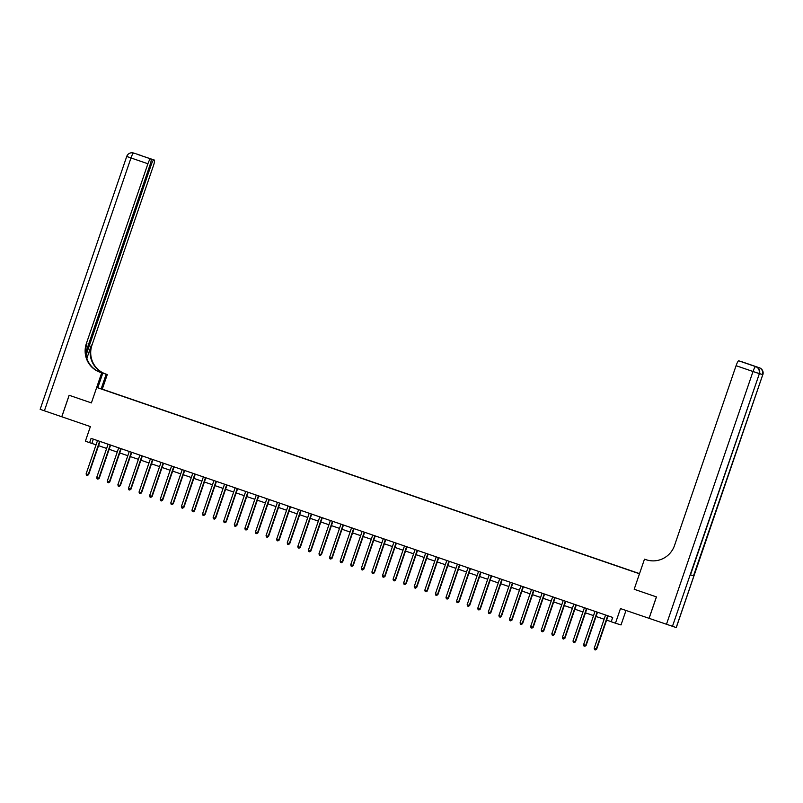 <?xml version="1.0" encoding="UTF-8"?>
<svg xmlns="http://www.w3.org/2000/svg" width="803" height="803" viewBox="0 0 803 803"><rect width="100%" height="100%" fill="white"/><g stroke="black" fill="none" stroke-linecap="round" stroke-linejoin="round"><path stroke-width="1.2" d="M103.848 389.867L107.08 390.961L103.848 389.867M639.529 573.623L102.272 389.164L107.281 374.549L105.755 374.027A22.725 22.384 107.3 0 1 91.943 345.25L153.493 165.498A5.45 0.944 108.9 0 0 154.357 160.058L141.639 155.792M625.989 610.481L621.03 624.945L615.459 623.208L611.224 621.753L612.699 617.447L91.09 438.368L89.615 442.664L96.059 444.812M150.583 158.884A5.45 0.944 108.9 0 0 147.913 163.762L130.979 157.95L44.406 410.805L61.761 416.767L69.128 395.267L91.401 402.905L69.168 395.277L61.811 416.777L90.388 426.594L85.379 441.208L89.615 442.664M676.196 627.575L762.77 374.71L676.277 627.595L620.468 608.584L615.459 623.208M649.085 618.41L656.452 596.91L634.179 589.261L656.402 596.89L649.045 618.4M634.962 572.188L629.964 570.491L634.952 572.218M100.174 372.281A22.725 22.384 107.3 0 1 86.373 343.513L86.915 343.684A22.725 22.384 107.3 0 0 100.726 372.451L101.7 372.803L91.401 402.905L96.701 387.427L102.272 389.164M96.701 387.427L639.479 573.784L634.179 589.261L644.488 559.159L646.003 559.681A22.725 22.384 -72.7 0 0 674.54 545.448L736.08 365.696A5.45 0.944 -71.1 0 1 738.75 360.818L756.075 366.75A5.45 0.944 108.9 0 0 756.065 366.75A5.45 5.37 -72.7 0 1 759.377 373.656L672.432 626.4M628.578 569.989L116.335 394.153M628.608 569.929L639.519 573.673M639.509 573.683L116.375 394.032M98.548 445.665L106.648 448.445M109.138 449.299L117.228 452.079M119.717 452.932L127.818 455.713M130.307 456.566L138.397 459.346M140.886 460.199L148.987 462.98M151.476 463.833L159.566 466.613M162.055 467.466L170.156 470.247M172.645 471.1L180.735 473.88M183.225 474.734L191.325 477.514M193.814 478.367L201.904 481.148M204.394 482.001L212.494 484.781M214.983 485.634L223.073 488.415M225.563 489.268L233.663 492.048M236.152 492.901L244.242 495.682M246.732 496.535L254.832 499.315M257.321 500.179L265.412 502.949M267.901 503.812L276.001 506.583M278.49 507.446L286.581 510.226M289.07 511.079L297.17 513.86M299.66 514.713L307.75 517.493M310.239 518.347L318.339 521.127M320.829 521.98L328.919 524.76M331.408 525.614L339.508 528.394M341.998 529.247L350.088 532.028M352.577 532.881L360.677 535.661M363.167 536.514L371.257 539.295M373.746 540.148L381.847 542.928M384.336 543.782L392.426 546.562M394.925 547.415L403.016 550.196M405.505 551.049L413.595 553.829M416.095 554.682L424.185 557.463M426.674 558.316L434.764 561.096M437.264 561.949L445.354 564.73M447.843 565.583L455.933 568.363M458.433 569.217L466.523 571.997M469.012 572.85L477.112 575.631M479.602 576.494L487.692 579.264M490.181 580.127L498.282 582.898M500.771 583.761L508.861 586.531M511.35 587.394L519.451 590.175M521.94 591.028L530.03 593.808M532.519 594.662L540.62 597.442M543.109 598.295L551.199 601.076M553.689 601.929L561.789 604.709M564.278 605.562L572.368 608.343M574.858 609.196L582.958 611.976M585.447 612.83L593.537 615.61M596.027 616.463L604.127 619.243M606.616 620.097L611.244 621.693M93.329 439.131L91.873 443.366M607.791 615.771L607.72 615.841A0.913 0.893 -72.7 0 0 607.55 616.142L596.298 648.995L594.19 648.272L605.432 615.419A0.913 0.893 -72.7 0 0 605.482 615.078L605.482 614.978M608.152 615.891L608.102 615.961A0.913 0.893 -72.7 0 0 607.931 616.262L596.679 649.115L595.394 649.928L594.551 649.637L594.19 648.272M596.679 649.115L595.394 649.928M597.201 612.127L597.141 612.207A0.913 0.893 -72.7 0 0 596.97 612.508L585.718 645.361L583.6 644.638L594.852 611.786A0.913 0.893 -72.7 0 0 594.903 611.444L594.893 611.334M597.573 612.257L597.512 612.328A0.913 0.893 -72.7 0 0 597.342 612.629L586.09 645.482L584.815 646.295L583.962 646.003L583.6 644.638M586.09 645.482L584.815 646.295M586.622 608.493L586.551 608.574A0.913 0.893 -72.7 0 0 586.381 608.875L575.129 641.727L573.011 641.005L584.263 608.152A0.913 0.893 -72.7 0 0 584.313 607.801L584.313 607.7M586.983 608.624L586.933 608.694A0.913 0.893 -72.7 0 0 586.762 608.995L575.51 641.848L574.225 642.661L573.382 642.37L573.011 641.005M575.51 641.848L574.225 642.661M576.032 604.86L575.972 604.94A0.913 0.893 -72.7 0 0 575.801 605.241L564.549 638.094L562.431 637.371L573.683 604.518A0.913 0.893 -72.7 0 0 573.723 604.167L573.723 604.067M576.403 604.99L576.343 605.06A0.913 0.893 -72.7 0 0 576.173 605.362L564.921 638.214L563.646 639.027L562.793 638.736L562.431 637.371M564.921 638.214L563.646 639.027M565.453 601.226L565.382 601.306A0.913 0.893 -72.7 0 0 565.212 601.608L553.96 634.46L551.842 633.738L563.094 600.875A0.913 0.893 -72.7 0 0 563.144 600.534L563.134 600.433M565.814 601.357L565.764 601.427A0.913 0.893 -72.7 0 0 565.593 601.728L554.341 634.581L553.056 635.394L552.213 635.103L551.842 633.738M554.341 634.581L553.056 635.394M757.42 367.443A5.45 0.944 -71.1 0 1 757.811 367.252L754.8 366.319M644.488 559.159L647.148 560.042M751.869 365.305L739.202 360.959A5.45 0.944 -71.1 0 1 739.212 360.959L738.75 360.818M690.47 574.908L759.377 373.656L690.47 574.908L693.491 575.851L690.57 574.878M741.892 361.882A5.45 0.944 -71.1 0 1 742.072 361.852L754.78 366.218M757.811 367.252L742.524 361.992A5.45 0.944 -71.1 0 1 742.534 361.992L742.072 361.852M646.003 559.681L646.545 559.852A22.725 22.384 -72.7 0 0 646.877 559.962M101.178 388.823L106.187 374.208L98.618 371.608M106.187 374.208L107.281 374.549M98.478 371.538L105.213 373.857A22.725 22.384 107.3 0 1 91.401 345.079L86.844 358.399M101.7 372.803L99.923 372.16M141.208 155.561L137.423 154.246A5.45 0.944 -71.1 0 1 137.423 154.246L137.423 154.246A5.45 5.37 -72.7 0 0 137.273 154.196A5.45 5.45 0 0 1 137.423 154.246M153.905 159.917A5.45 0.944 108.9 0 0 151.235 164.796L150.181 164.434M86.041 355.237L151.235 164.796M44.406 410.805L40.15 409.319L126.723 156.465L130.979 157.95A5.45 0.944 -71.1 0 1 133.649 153.072A5.45 5.37 107.3 0 0 133.509 153.022A5.45 5.45 0 0 0 126.723 156.465M97.785 387.769L102.794 373.144M85.72 352.698L150.171 164.464A5.45 0.944 108.9 0 0 151.034 159.024L138.327 154.658M86.373 343.513L147.913 163.762M554.863 597.593L554.803 597.673A0.913 0.893 -72.7 0 0 554.632 597.974L543.38 630.827L541.262 630.104L552.514 597.241A0.913 0.893 -72.7 0 0 552.554 596.9L552.554 596.8M555.234 597.723L555.174 597.793A0.913 0.893 -72.7 0 0 555.003 598.094L543.751 630.947L542.477 631.76L541.624 631.469L541.262 630.104M543.751 630.947L542.477 631.76M544.283 593.959L544.213 594.039A0.913 0.893 -72.7 0 0 544.043 594.34L532.79 627.193L530.673 626.47L541.925 593.608A0.913 0.893 -72.7 0 0 541.975 593.266L541.965 593.166M544.645 594.09L544.595 594.16A0.913 0.893 -72.7 0 0 544.424 594.451L533.172 627.314L531.887 628.127L531.044 627.836L530.673 626.47M533.172 627.314L531.887 628.127M533.694 590.325L533.634 590.406A0.913 0.893 -72.7 0 0 533.453 590.707L522.211 623.56L520.093 622.827L531.345 589.974A0.913 0.893 -72.7 0 0 531.385 589.633L531.385 589.532M534.065 590.456L534.005 590.526A0.913 0.893 -72.7 0 0 533.834 590.817L522.582 623.68L520.454 624.202L520.093 622.827M522.582 623.68L521.308 624.493M523.114 586.692L523.044 586.772A0.913 0.893 -72.7 0 0 522.873 587.073L511.621 619.926L509.503 619.193L520.756 586.341A0.913 0.893 -72.7 0 0 520.806 585.999L520.796 585.899M523.476 586.822L523.426 586.883A0.913 0.893 -72.7 0 0 523.255 587.184L512.003 620.046L510.718 620.86L509.875 620.568L509.503 619.193M512.003 620.046L510.718 620.86M512.525 583.058L512.465 583.139A0.913 0.893 -72.7 0 0 512.284 583.44L501.042 616.292L498.924 615.56L510.176 582.707A0.913 0.893 -72.7 0 0 510.216 582.366L510.216 582.265M512.896 583.189L512.836 583.249A0.913 0.893 -72.7 0 0 512.665 583.55L501.413 616.413L499.285 616.935L498.924 615.56M501.413 616.413L500.139 617.226M501.945 579.425L501.875 579.505A0.913 0.893 -72.7 0 0 501.704 579.806L490.452 612.659L488.334 611.926L499.586 579.073A0.913 0.893 -72.7 0 0 499.637 578.732L499.627 578.632M502.307 579.555L502.256 579.615A0.913 0.893 -72.7 0 0 502.076 579.917L490.834 612.769L489.549 613.592L488.706 613.301L488.334 611.926M490.834 612.769L489.549 613.592M491.356 575.791L491.295 575.871A0.913 0.893 -72.7 0 0 491.115 576.173L479.873 609.025L477.755 608.293L489.007 575.44A0.913 0.893 -72.7 0 0 489.047 575.099L489.047 574.998M491.727 575.922L491.667 575.982A0.913 0.893 -72.7 0 0 491.496 576.283L480.244 609.136L478.969 609.959L478.116 609.668L477.755 608.293M480.244 609.136L478.969 609.959M480.776 572.158L480.706 572.238A0.913 0.893 -72.7 0 0 480.535 572.529L469.283 605.392L467.165 604.659L478.417 571.806A0.913 0.893 -72.7 0 0 478.468 571.465L478.458 571.365M481.138 572.288L481.087 572.348A0.913 0.893 -72.7 0 0 480.907 572.649L469.665 605.502L468.38 606.325L467.537 606.034L467.165 604.659M469.665 605.502L468.38 606.325M470.187 568.524L470.116 568.604A0.913 0.893 -72.7 0 0 469.946 568.895L458.704 601.758L456.586 601.025L467.838 568.173A0.913 0.893 -72.7 0 0 467.878 567.831L467.878 567.731M470.558 568.654L470.498 568.715A0.913 0.893 -72.7 0 0 470.327 569.016L459.075 601.869L457.8 602.692L456.947 602.401L456.586 601.025M459.075 601.869L457.8 602.692M459.607 564.89L459.537 564.971A0.913 0.893 -72.7 0 0 459.366 565.262L448.114 598.125L445.996 597.392L457.248 564.539A0.913 0.893 -72.7 0 0 457.298 564.198L457.288 564.097M459.968 565.011L459.918 565.081A0.913 0.893 -72.7 0 0 459.738 565.382L448.496 598.235L447.211 599.058L446.368 598.767L445.996 597.392M448.496 598.235L447.211 599.058M449.018 561.257L448.947 561.327A0.913 0.893 -72.7 0 0 448.777 561.628L437.535 594.491L435.417 593.758L446.669 560.906A0.913 0.893 -72.7 0 0 446.709 560.564L446.709 560.464M449.389 561.377L449.329 561.448A0.913 0.893 -72.7 0 0 449.158 561.749L437.906 594.601L436.631 595.424L435.778 595.133L435.417 593.758M437.906 594.601L436.631 595.424M438.428 557.623L438.368 557.694A0.913 0.893 -72.7 0 0 438.197 557.995L426.945 590.847L424.827 590.125L436.079 557.272A0.913 0.893 -72.7 0 0 436.129 556.931L436.119 556.83M438.799 557.744L438.739 557.814A0.913 0.893 -72.7 0 0 438.568 558.115L427.326 590.968L426.042 591.791L425.199 591.5L424.827 590.125M427.326 590.968L426.042 591.791M427.848 553.99L427.778 554.06A0.913 0.893 -72.7 0 0 427.608 554.361L416.366 587.214L414.248 586.491L425.49 553.638A0.913 0.893 -72.7 0 0 425.54 553.297L425.54 553.197M428.22 554.11L428.16 554.18A0.913 0.893 -72.7 0 0 427.989 554.482L416.737 587.334L415.462 588.157L414.609 587.866L414.248 586.491M416.737 587.334L415.462 588.157M417.259 550.356L417.199 550.426A0.913 0.893 -72.7 0 0 417.028 550.728L405.776 583.58L403.658 582.858L414.91 550.005A0.913 0.893 -72.7 0 0 414.96 549.664L414.95 549.563M417.63 550.477L417.57 550.547A0.913 0.893 -72.7 0 0 417.399 550.848L406.157 583.701L404.873 584.524L404.029 584.233L403.658 582.858M406.157 583.701L404.873 584.524M406.679 546.723L406.609 546.793A0.913 0.893 -72.7 0 0 406.438 547.094L395.196 579.947L393.079 579.224L404.321 546.371A0.913 0.893 -72.7 0 0 404.371 546.03L404.371 545.93M407.051 546.843L406.991 546.913A0.913 0.893 -72.7 0 0 406.82 547.214L395.568 580.067L394.293 580.89L393.44 580.599L393.079 579.224M395.568 580.067L394.293 580.89M396.09 543.089L396.03 543.159A0.913 0.893 -72.7 0 0 395.859 543.46L384.607 576.313L382.489 575.59L393.741 542.738A0.913 0.893 -72.7 0 0 393.791 542.396L393.781 542.296M396.461 543.209L396.401 543.28A0.913 0.893 -72.7 0 0 396.23 543.581L384.988 576.434L382.86 576.966L382.489 575.59M384.988 576.434L383.704 577.247M385.51 539.455L385.44 539.526A0.913 0.893 -72.7 0 0 385.269 539.827L374.027 572.68L371.909 571.957L383.151 539.104A0.913 0.893 -72.7 0 0 383.202 538.763L383.202 538.662M385.882 539.576L385.821 539.646A0.913 0.893 -72.7 0 0 385.651 539.947L374.399 572.8L373.124 573.613L372.271 573.322L371.909 571.957M374.399 572.8L373.124 573.613M374.921 535.812L374.86 535.892A0.913 0.893 -72.7 0 0 374.69 536.193L363.438 569.046L361.32 568.323L372.572 535.471A0.913 0.893 -72.7 0 0 372.622 535.129L372.612 535.019M375.292 535.942L375.232 536.013A0.913 0.893 -72.7 0 0 375.061 536.314L363.819 569.166L362.534 569.979L361.691 569.688L361.32 568.323M363.819 569.166L362.534 569.979M364.341 532.178L364.271 532.259A0.913 0.893 -72.7 0 0 364.1 532.56L352.858 565.412L350.74 564.69L361.982 531.837A0.913 0.893 -72.7 0 0 362.033 531.486L362.033 531.385M364.713 532.309L364.652 532.379A0.913 0.893 -72.7 0 0 364.482 532.68L353.23 565.533L351.955 566.346L351.102 566.055L350.74 564.69M353.23 565.533L351.955 566.346M353.752 528.545L353.691 528.625A0.913 0.893 -72.7 0 0 353.521 528.926L342.269 561.779L340.151 561.056L351.403 528.203A0.913 0.893 -72.7 0 0 351.453 527.852L351.443 527.752M354.123 528.675L354.063 528.745A0.913 0.893 -72.7 0 0 353.892 529.047L342.65 561.899L341.365 562.712L340.522 562.421L340.151 561.056M342.65 561.899L341.365 562.712M343.172 524.911L343.102 524.991A0.913 0.893 -72.7 0 0 342.931 525.292L331.689 558.145L329.571 557.423L340.813 524.56A0.913 0.893 -72.7 0 0 340.863 524.218L340.863 524.118M343.543 525.042L343.483 525.112A0.913 0.893 -72.7 0 0 343.313 525.413L332.061 558.266L330.786 559.079L329.933 558.788L329.571 557.423M332.061 558.266L330.786 559.079M332.583 521.277L332.522 521.358A0.913 0.893 -72.7 0 0 332.352 521.659L321.1 554.512L318.982 553.789L330.234 520.926A0.913 0.893 -72.7 0 0 330.284 520.585L330.274 520.485M332.954 521.408L332.894 521.478A0.913 0.893 -72.7 0 0 332.723 521.779L321.481 554.632L320.196 555.445L319.353 555.154L318.982 553.789M321.481 554.632L320.196 555.445M322.003 517.644L321.933 517.724A0.913 0.893 -72.7 0 0 321.762 518.025L310.52 550.878L308.402 550.155L319.644 517.293A0.913 0.893 -72.7 0 0 319.694 516.951L319.694 516.851M322.374 517.774L322.314 517.845A0.913 0.893 -72.7 0 0 322.144 518.146L310.891 550.999L309.607 551.812L308.764 551.52L308.402 550.155M310.891 550.999L309.607 551.812M311.413 514.01L311.353 514.091A0.913 0.893 -72.7 0 0 311.183 514.392L299.931 547.245L297.813 546.522L309.065 513.659A0.913 0.893 -72.7 0 0 309.115 513.318L309.105 513.217M311.785 514.141L311.725 514.211A0.913 0.893 -72.7 0 0 311.554 514.502L300.312 547.365L299.027 548.178L298.184 547.887L297.813 546.522M300.312 547.365L299.027 548.178M300.834 510.377L300.764 510.457A0.913 0.893 -72.7 0 0 300.593 510.758L289.351 543.611L287.233 542.878L298.475 510.025A0.913 0.893 -72.7 0 0 298.525 509.684L298.525 509.584M301.205 510.507L301.145 510.578A0.913 0.893 -72.7 0 0 300.974 510.869L289.722 543.731L288.438 544.544L287.594 544.253L287.233 542.878M289.722 543.731L288.438 544.544M290.244 506.743L290.184 506.823A0.913 0.893 -72.7 0 0 290.013 507.125L278.761 539.977L276.644 539.245L287.896 506.392A0.913 0.893 -72.7 0 0 287.946 506.051L287.936 505.95M290.616 506.874L290.556 506.934A0.913 0.893 -72.7 0 0 290.385 507.235L279.143 540.098L277.858 540.911L277.015 540.62L276.644 539.245M279.143 540.098L277.858 540.911M279.665 503.11L279.595 503.19A0.913 0.893 -72.7 0 0 279.424 503.491L268.182 536.344L266.064 535.611L277.306 502.758A0.913 0.893 -72.7 0 0 277.356 502.417L277.356 502.317M280.036 503.24L279.976 503.3A0.913 0.893 -72.7 0 0 279.805 503.601L268.553 536.454L267.269 537.277L266.425 536.986L266.064 535.611M268.553 536.454L267.269 537.277M269.075 499.476L269.015 499.556A0.913 0.893 -72.7 0 0 268.844 499.857L257.592 532.71L255.474 531.977L266.726 499.125A0.913 0.893 -72.7 0 0 266.777 498.783L266.767 498.683M269.447 499.607L269.386 499.667A0.913 0.893 -72.7 0 0 269.216 499.968L257.974 532.821L256.689 533.644L255.846 533.353L255.474 531.977M257.974 532.821L256.689 533.644M258.496 495.842L258.425 495.923A0.913 0.893 -72.7 0 0 258.255 496.224L247.013 529.077L244.895 528.344L256.137 495.491A0.913 0.893 -72.7 0 0 256.187 495.15L256.187 495.049M258.867 495.973L258.807 496.033A0.913 0.893 -72.7 0 0 258.636 496.334L247.384 529.187L246.099 530.01L245.256 529.719L244.895 528.344M247.384 529.187L246.099 530.01M247.906 492.209L247.846 492.289A0.913 0.893 -72.7 0 0 247.675 492.58L236.423 525.443L234.305 524.71L245.557 491.858A0.913 0.893 -72.7 0 0 245.608 491.516L245.598 491.416M248.278 492.339L248.217 492.4A0.913 0.893 -72.7 0 0 248.047 492.701L236.805 525.553L235.52 526.377L234.677 526.085L234.305 524.71M236.805 525.553L235.52 526.377M237.327 488.575L237.256 488.656A0.913 0.893 -72.7 0 0 237.086 488.947L225.844 521.809L223.726 521.077L234.968 488.224A0.913 0.893 -72.7 0 0 235.018 487.883L235.018 487.782M237.698 488.696L237.638 488.766A0.913 0.893 -72.7 0 0 237.467 489.067L226.215 521.92L224.93 522.743L224.087 522.452L223.726 521.077M226.215 521.92L224.93 522.743M226.737 484.942L226.677 485.012A0.913 0.893 -72.7 0 0 226.506 485.313L215.254 518.176L213.136 517.443L224.388 484.59A0.913 0.893 -72.7 0 0 224.438 484.249L224.428 484.149M227.108 485.062L227.048 485.132A0.913 0.893 -72.7 0 0 226.878 485.434L215.636 518.286L214.351 519.109L213.508 518.818L213.136 517.443M215.636 518.286L214.351 519.109M216.158 481.308L216.087 481.378A0.913 0.893 -72.7 0 0 215.917 481.68L204.675 514.542L202.557 513.81L213.799 480.957A0.913 0.893 -72.7 0 0 213.849 480.616L213.849 480.515M216.529 481.429L216.469 481.499A0.913 0.893 -72.7 0 0 216.298 481.8L205.046 514.653L203.761 515.476L202.918 515.185L202.557 513.81M205.046 514.653L203.761 515.476M205.568 477.675L205.508 477.745A0.913 0.893 -72.7 0 0 205.337 478.046L194.085 510.899L191.967 510.176L203.219 477.323A0.913 0.893 -72.7 0 0 203.269 476.982L203.259 476.882M205.939 477.795L205.879 477.865A0.913 0.893 -72.7 0 0 205.709 478.166L194.467 511.019L193.182 511.842L192.339 511.551L191.967 510.176M194.467 511.019L193.182 511.842M194.988 474.041L194.918 474.111A0.913 0.893 -72.7 0 0 194.748 474.412L183.506 507.265L181.388 506.542L192.63 473.69A0.913 0.893 -72.7 0 0 192.68 473.348L192.68 473.248M195.36 474.161L195.3 474.232A0.913 0.893 -72.7 0 0 195.129 474.533L183.877 507.386L182.592 508.209L181.749 507.918L181.388 506.542M183.877 507.386L182.592 508.209M184.399 470.407L184.339 470.478A0.913 0.893 -72.7 0 0 184.168 470.779L172.916 503.632L170.798 502.909L182.05 470.056A0.913 0.893 -72.7 0 0 182.1 469.715L182.09 469.614M184.77 470.528L184.71 470.598A0.913 0.893 -72.7 0 0 184.539 470.899L173.297 503.752L172.013 504.575L171.159 504.284L170.798 502.909M173.297 503.752L172.013 504.575M173.819 466.774L173.749 466.844A0.913 0.893 -72.7 0 0 173.578 467.145L162.326 499.998L160.219 499.275L171.461 466.423A0.913 0.893 -72.7 0 0 171.511 466.081L171.511 465.981M174.181 466.894L174.131 466.965A0.913 0.893 -72.7 0 0 173.96 467.266L162.708 500.118L160.58 500.65L160.219 499.275M162.708 500.118L161.423 500.931M163.23 463.14L163.17 463.211A0.913 0.893 -72.7 0 0 162.999 463.512L151.747 496.364L149.629 495.642L160.881 462.789A0.913 0.893 -72.7 0 0 160.931 462.448L160.921 462.347M163.601 463.261L163.541 463.331A0.913 0.893 -72.7 0 0 163.37 463.632L152.128 496.485L150.844 497.298L149.99 497.007L149.629 495.642M152.128 496.485L150.844 497.298M152.65 459.507L152.58 459.577A0.913 0.893 -72.7 0 0 152.409 459.878L141.157 492.731L139.049 492.008L150.291 459.155A0.913 0.893 -72.7 0 0 150.342 458.814L150.342 458.714M153.012 459.627L152.961 459.697A0.913 0.893 -72.7 0 0 152.791 459.999L141.539 492.851L140.254 493.664L139.411 493.373L139.049 492.008M141.539 492.851L140.254 493.664M142.061 455.863L142.001 455.943A0.913 0.893 -72.7 0 0 141.83 456.245L130.578 489.097L128.46 488.375L139.712 455.522A0.913 0.893 -72.7 0 0 139.762 455.181L139.752 455.07M142.432 455.994L142.372 456.064A0.913 0.893 -72.7 0 0 142.201 456.365L130.949 489.218L129.674 490.031L128.821 489.74L128.46 488.375M130.949 489.218L129.674 490.031M131.481 452.23L131.411 452.31A0.913 0.893 -72.7 0 0 131.24 452.611L119.988 485.464L117.88 484.741L129.122 451.888A0.913 0.893 -72.7 0 0 129.173 451.537L129.173 451.437M131.843 452.36L131.792 452.43A0.913 0.893 -72.7 0 0 131.622 452.731L120.37 485.584L119.085 486.397L118.242 486.106L117.88 484.741M120.37 485.584L119.085 486.397M120.892 448.596L120.831 448.676A0.913 0.893 -72.7 0 0 120.661 448.977L109.409 481.83L107.291 481.107L118.543 448.245A0.913 0.893 -72.7 0 0 118.593 447.903L118.583 447.803M121.263 448.726L121.203 448.797A0.913 0.893 -72.7 0 0 121.032 449.098L109.78 481.951L108.505 482.764L107.652 482.473L107.291 481.107M109.78 481.951L108.505 482.764M110.312 444.962L110.242 445.043A0.913 0.893 -72.7 0 0 110.071 445.344L98.819 478.197L96.711 477.474L107.953 444.611A0.913 0.893 -72.7 0 0 108.003 444.27L108.003 444.169M110.673 445.093L110.623 445.163A0.913 0.893 -72.7 0 0 110.453 445.464L99.201 478.317L97.916 479.13L97.073 478.839L96.711 477.474M99.201 478.317L97.916 479.13M99.723 441.329L99.662 441.409A0.913 0.893 -72.7 0 0 99.492 441.71L88.24 474.563L86.122 473.84L97.374 440.977A0.913 0.893 -72.7 0 0 97.424 440.636L97.414 440.536M100.094 441.459L100.034 441.53A0.913 0.893 -72.7 0 0 99.863 441.831L88.611 474.683L87.336 475.496L86.483 475.205L86.122 473.84M88.611 474.683L87.336 475.496M759.497 373.566L762.77 374.7L693.491 575.851M666.44 624.373L753.013 371.508L736.08 365.696M759.387 373.646L755.201 372.19M753.013 371.508L759.006 373.536A5.45 5.37 107.3 0 0 755.693 366.63A5.45 0.944 108.9 0 0 753.013 371.508M759.467 367.814A5.45 0.944 108.9 0 0 759.457 367.814A5.45 0.944 108.9 0 0 759.457 367.804A5.45 5.37 -72.7 0 1 762.77 374.71M759.477 373.616L762.398 374.599A5.45 5.37 107.3 0 0 759.076 367.694A5.45 0.944 108.9 0 0 758.363 368.276M105.213 373.857L105.755 374.027M91.401 345.079L91.943 345.25M136.922 154.126A5.45 0.944 -71.1 0 1 137.042 154.126A5.45 5.37 107.3 0 0 136.901 154.076A5.45 5.45 0 0 0 136.259 153.915M133.168 158.623L127.175 156.605M134.031 153.182L134.031 153.182A5.45 0.944 -71.1 0 1 134.041 153.192A5.45 5.37 -72.7 0 0 133.88 153.142A5.45 5.45 0 0 1 134.031 153.182L135.295 153.624M739.202 360.959L751.889 365.315M759.457 373.676A5.45 5.45 0 0 0 756.075 366.75M742.524 361.992L759.457 367.814A5.45 5.45 0 0 1 762.85 374.74"/></g></svg>
